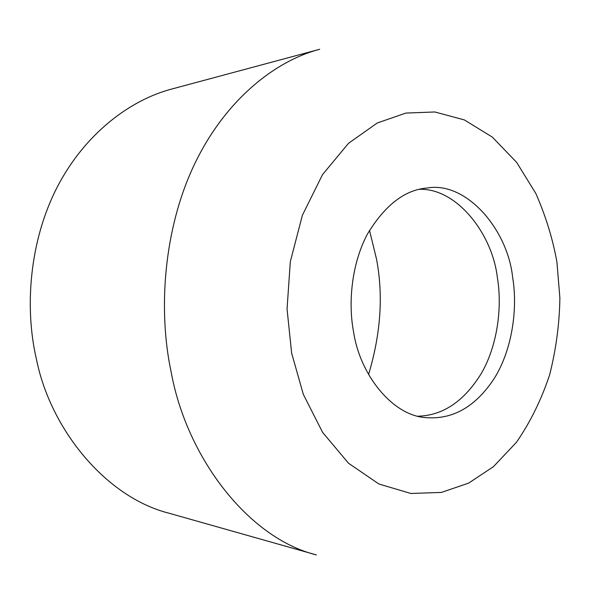 <?xml version="1.0" encoding="UTF-8"?>
<svg xmlns="http://www.w3.org/2000/svg" width="605" height="605" viewBox="0 0 605 605"><rect width="100%" height="100%" fill="white"/><g stroke="black" fill="none" stroke-linecap="round" stroke-linejoin="round"><path stroke-width="0.91" d="M228.622 73.757L171.858 89.011C130.188 99.825 84.503 133.955 56.999 187.535C29.501 241.108 24.321 307.597 36.459 359.34C50.525 429.429 105.883 497.333 169.06 513.229L316.385 554.914C248.421 538.216 186.937 457.796 171.298 372.778C157.776 310.168 163.675 229.174 194.228 164.825C224.773 100.445 274.904 60.833 319.72 49.277L228.72 73.727M368.558 374.51C380.772 333.915 383.434 295.49 376.544 259.243L369.504 230.354M512.632 277.294C507.64 229.378 466.228 181.001 427.077 188.026C404.866 189.796 385.007 205.11 367.5 233.969C351.898 263.009 347.875 302.069 353.577 331.911C359.862 374.548 392.221 415.416 425.565 417.594C452.714 419.878 475.628 406.787 494.315 378.337C512.314 349.524 517.903 308.437 512.632 277.294M418.07 416.21C443.102 415.506 464.247 401.16 481.489 373.164C497.681 344.986 502.324 306.826 497.363 277.551C492.387 233.976 456.904 188.11 419.567 189.312M291.648 353.176L303.317 394.331L322.578 432.341L348.525 463.248L378.919 484.008L410.803 493.461L441.37 492.432L468.641 483.123L493.491 466.621L516.42 442.315C530.192 422.426 541.263 399.943 549.635 374.866C556.116 349.07 559.527 323.418 559.882 297.917L556.925 262.086C552.804 238.975 545.763 216.091 535.796 193.418L516.617 162.337L492.288 137.078L464.33 119.903L434.821 111.97L405.947 113.067L377.248 122.981L348.48 143.332L322.51 174.633L302.371 215.289L290.317 261.662L287.05 309.049L291.648 353.176"/></g></svg>
